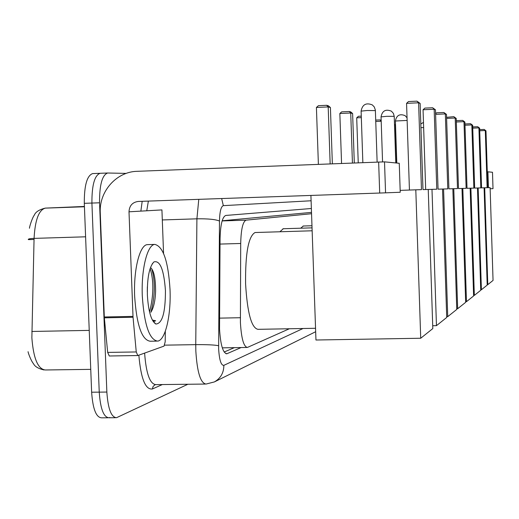 <?xml version="1.0" encoding="UTF-8"?>
<svg xmlns="http://www.w3.org/2000/svg" width="519" height="519" viewBox="0 0 519 519"><rect width="100%" height="100%" fill="white"/><g stroke="black" fill="none" stroke-linecap="round" stroke-linejoin="round"><path stroke-width="0.78" d="M311.549 213.711L246.103 220.153C242.847 221.548 241.05 229.327 240.706 243.476L240.407 322.552C241.354 338.459 243.683 346.757 247.401 347.445L289.362 328.761M311.504 212.375L222.164 220.776M311.368 208.502L225.778 215.45C222.346 216.832 220.445 224.578 220.062 238.688L219.537 328.942C220.504 344.824 222.949 353.095 226.861 353.757L241.121 347.548M187.865 384.261L116.509 417.711C111.222 417.302 108.004 408.751 106.856 392.053L99.551 202.793C99.447 184.978 102.139 175.052 107.628 173.009L126.221 173.398M109.814 417.503L109.016 417.769C103.657 417.36 100.401 408.816 99.239 392.137L91.915 203.059C91.818 185.264 94.549 175.338 100.122 173.294L107.55 173.015M234.316 347.659L224.169 352.031M115.445 417.717L109.016 417.769C103.657 417.36 100.401 408.816 99.239 392.137L91.915 203.059C91.818 185.264 94.549 175.338 100.122 173.294L100.316 173.288M84.415 206.452L45.361 208.113C38.821 209.916 35.058 220.004 34.072 238.383C30.083 238.539 28.156 238.928 28.273 239.531L28.279 239.304M107.933 417.776L101.536 417.821C96.106 417.412 92.804 408.881 91.636 392.215L84.299 203.325C84.201 185.543 86.978 175.63 92.622 173.586L100.037 173.301M84.428 206.64L83.702 206.666M28.551 239.103L28.539 239.629L34.046 239.467M170.024 289.524C171.147 315.228 165.399 340.269 157.692 341.113C149.407 339.951 144.276 324.952 142.303 296.115C141.116 269.303 147.351 244.553 154.831 244.417C163.206 246.421 168.273 261.453 170.024 289.524M156.498 341.132L150.251 341.236C141.836 340.081 136.633 325.102 134.648 296.291C133.454 269.497 139.799 244.773 147.39 244.637L148.084 244.618M147.37 294.915C147.13 277.684 149.323 266.682 153.948 261.9C160.112 260.162 163.939 269.737 165.438 290.614C165.457 312.665 162.246 323.804 155.791 324.018C151.146 320.859 148.337 311.153 147.37 294.915M150.847 312.321C153.682 307.799 155.265 300.799 155.596 291.321C155.603 278.826 154.046 271.022 150.919 267.908M147.299 291.808L147.364 286.851M155.791 324.018L152.949 321.066L154.403 321.287L155.629 320.774L152.339 320.041M150.951 312.172C155.129 295.849 155.395 281.382 151.749 268.777M149.556 312.029C153.728 295.402 153.935 280.883 150.16 268.479M153.916 321.313L155.629 320.774M165.321 331.239L165.191 341.774L164.036 346.102L137.795 355.554L136.257 351.953L133.039 317.258L104.338 317.836L100.258 212.764C99.006 191.453 116.464 171.685 137.107 171.315L384.521 161.857L385.559 192.834L138.249 201.443C132.429 202.254 129.348 205.706 129.004 211.804L133.039 317.258M137.567 355.534L109.282 355.989L107.673 352.407L104.338 317.836M385.559 192.834L400.227 192.264L399.26 163.284L384.521 161.857M129.004 211.804L161.928 209.91L163.556 253.395M315.546 328.28L257.956 329.331C251.449 328.002 247.329 312.866 245.591 283.925C245.266 253.389 248.419 236.255 255.05 232.525L255.504 232.512M422.979 189.61L420.137 103.43L418.599 102.794L421.467 189.656L415.803 189.824L420.714 338.245L432.807 328.579L428.24 189.454L422.979 189.61M420.137 103.43L416.965 101.153L418.599 102.794L406.565 103.339L409.439 190.045M400.162 190.376L415.803 189.824M310.913 195.436L315.954 340.01L420.714 338.245M416.965 101.153L408.531 101.542L406.565 103.339M318.387 164.315L316.415 107.459L318.439 105.681L326.691 105.299L328.287 105.74L330.415 107.524L332.355 163.777M330.155 163.861L328.19 106.92L316.415 107.459M330.415 107.524L328.19 106.92L326.691 105.299M279.884 231.772L283.296 228.736M438.055 189.163L435.467 109.801L434.163 109.262L436.777 189.201L431.99 189.344L436.46 325.66L446.716 317.466L442.532 189.033L438.055 189.163M435.467 109.801L432.638 107.751L434.163 109.262L423.056 109.762L425.684 189.532M428.24 189.474L431.99 189.344M432.716 325.731L436.46 325.66M432.638 107.751L424.853 108.101L423.056 109.762M341.56 163.42L339.848 113.492L341.697 111.845L349.319 111.501L350.675 111.87L352.615 113.512L354.302 162.927M352.433 162.998L350.727 112.999L339.848 113.492M352.615 113.512L350.727 112.999L349.319 111.501M300.689 228.204L303.349 226.018M448.903 188.845L446.483 114.388L445.341 113.908L447.774 188.877L443.576 189L447.735 316.648L456.759 309.434L452.847 188.728L448.903 188.845M446.483 114.388L443.894 112.487L445.341 113.908L435.61 114.342M442.532 189.039L443.576 189M446.69 316.668L447.735 316.648M443.894 112.487L436.589 112.811L435.59 113.739M358.24 162.771L356.709 117.826L358.428 116.275L361.276 116.152M361.328 117.625L356.709 117.826M458.491 188.559L456.22 118.436L455.208 118.014L457.486 188.585L453.775 188.695L457.661 308.714L465.666 302.317L461.994 188.455L458.491 188.559M456.22 118.436L453.84 116.671L455.208 118.014L446.612 118.39M452.847 188.728L453.775 188.695M456.733 308.734L457.661 308.714M453.84 116.671L446.58 117.32M381.199 121.245L375.762 121.478M375.717 120.09L379.992 119.902L381.167 120.291M381.199 121.161L379.992 119.902M467.022 188.306L464.888 122.043L463.986 121.667L466.127 188.332L462.818 188.429L466.464 301.675L473.613 295.966L470.156 188.209L467.022 188.306M464.888 122.043L462.682 120.389L463.986 121.667L456.337 121.991M461.994 188.455L462.818 188.429M465.647 301.695L466.464 301.675M462.682 120.389L456.298 120.668M394.492 124.307L395.348 125.04L396.613 163.024M395.348 125.04L394.511 124.813M474.664 188.079L472.653 125.267L471.836 124.93L473.86 188.105L470.889 188.189L474.334 295.389L480.75 290.257L477.48 187.995L474.664 188.079M472.653 125.267L470.597 123.717L471.836 124.93L464.992 125.222M470.156 188.215L470.889 188.189M473.594 295.408L474.334 295.389M470.597 123.717L464.953 123.963M481.548 187.872L479.647 128.18L478.914 127.869L480.828 187.897L478.148 187.975L481.398 289.745L487.198 285.106L484.097 187.8L481.548 187.872M479.647 128.18L477.727 126.72L478.914 127.869L472.744 128.135M477.48 187.995L478.148 187.975M480.737 289.758L481.398 289.745M477.727 126.72L472.705 126.928M487.789 187.69L485.979 130.814L485.31 130.535L487.127 187.709L484.701 187.781L487.782 284.639L493.05 280.429L490.105 187.619L487.789 187.69M485.979 130.814L484.175 129.432L485.31 130.535L479.731 130.769M484.097 187.8L484.701 187.781M487.185 284.652L487.782 284.639M484.175 129.432L479.692 129.62M487.283 171.828L487.918 171.821L488.424 187.67M490.137 188.76L493.011 188.65L492.492 172.263L487.918 171.821M219.505 318.134L240.329 317.719M220.024 244.079L240.706 243.476M246.103 220.153L222.119 220.925L246.129 220.153M225.888 353.653L227.257 353.634M311.095 200.769L223.339 205.647C221.016 206.471 219.725 211.603 219.472 221.036L218.642 348.963C219.342 360.056 221.081 365.519 223.851 365.344L303.025 328.508M223.851 365.344C223.812 372.824 220.646 378.357 214.353 381.939L206.082 384.047C200.587 383.327 197.175 372.376 195.845 351.188L195.754 344.642L164.705 345.154M162.35 384.553L152.424 388.965L153.073 386.428L155.181 384.676M152.424 388.965C145.443 389.977 140.915 378.714 138.845 355.184M144.613 353.102C146.137 373.524 149.887 384.028 155.856 384.631L205.161 384.06M140.863 211.123L142.187 201.307M99.551 202.793L84.299 203.325M106.856 392.053L91.636 392.215M218.596 345.719C214.678 344.908 207.062 344.551 195.754 344.642L196.909 218.823L162.304 219.946M219.472 221.036C215.606 219.388 208.08 218.648 196.909 218.823L198.777 199.335M148.369 201.093L146.767 210.785M223.339 205.647L221.652 198.543M85.596 236.807L34.072 238.383L31.867 337.798C33.443 358.493 37.945 369.217 45.387 369.976L90.747 369.359M31.821 331.459L89.236 330.389M29.466 228.25C29.291 227.393 32.126 217.935 34.293 215.177C35.584 211.921 39.269 209.566 45.361 208.113L84.428 206.77L45.159 208.125M104.28 316.979L132.987 316.395M379.694 193.042L378.649 161.986M107.673 352.407L136.257 351.953M375.399 110.599L367.141 110.508L361.107 111.124L362.852 162.596M386.7 116.327L381.05 116.879C382.211 110.781 385.662 108.873 391.404 111.163L393.421 113.414L394.226 116.34L386.7 116.327M394.226 116.386L395.783 162.947M407.13 120.427L395.4 121.011C396.497 115.289 399.74 113.505 405.125 115.653L407.039 117.807M423.64 127.531L420.941 127.7M222.307 347.847L246.869 347.458M226.284 353.77L226.861 353.757M107.628 173.009L92.622 173.586M214.353 381.939L315.669 331.719M28.071 351.681C28.052 352.784 31.101 360.964 33.527 363.774C34.909 366.583 38.4 368.646 44.005 369.963M152.223 263.873L153.948 261.9M154.831 244.417L147.39 244.637M400.227 192.264L399.26 163.284M137.652 355.554L109.282 355.989M312.146 230.786L255.05 232.525M377.131 162.045L375.36 110.067L374.283 106.953L372.324 104.916C366.135 102.431 362.392 104.488 361.107 111.066M312.042 227.854L282.939 228.749M382.561 161.863L381.05 116.879M311.971 225.746L303.057 226.024M396.801 163.044L395.4 121.011M423.472 122.367L420.818 123.989M493.011 188.65L492.492 172.263"/></g></svg>
